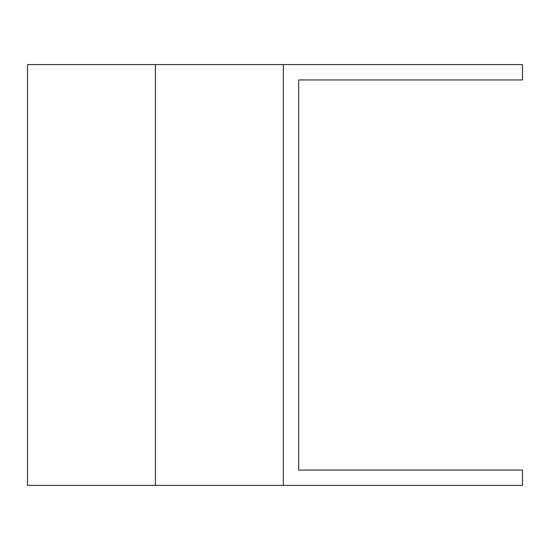 <?xml version="1.0" encoding="UTF-8"?>
<svg xmlns="http://www.w3.org/2000/svg" width="550" height="550" viewBox="0 0 550 550"><rect width="100%" height="100%" fill="white"/><g stroke="black" fill="none" stroke-linecap="round" stroke-linejoin="round"><path stroke-width="0.82" d="M155.409 485.409L27.5 485.409L27.5 64.591L283.312 64.591L283.312 485.409L155.409 485.409L155.409 64.591M283.312 64.591L522.5 64.591L522.5 79.942L298.664 79.942L298.664 470.058L522.5 470.058L522.5 485.409L283.312 485.409"/></g></svg>
